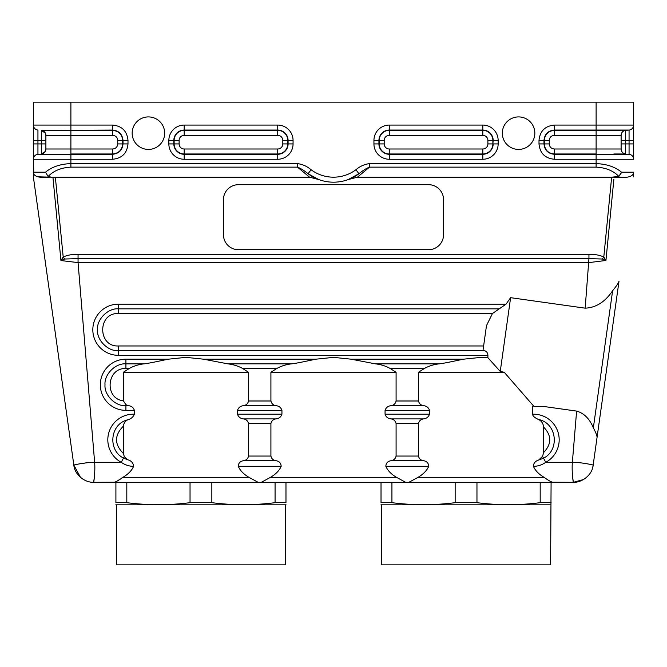 <?xml version="1.0" encoding="UTF-8"?>
<svg xmlns="http://www.w3.org/2000/svg" width="667" height="667" viewBox="0 0 667 667"><rect width="100%" height="100%" fill="white"/><g stroke="black" fill="none" stroke-linecap="round" stroke-linejoin="round"><path stroke-width="1" d="M148.424 149.425A16.258 16.258 0 0 0 162.498 125.037A16.258 16.258 0 0 0 134.342 125.037A16.258 16.258 0 0 0 148.424 149.425M518.576 116.908A16.258 16.258 0 0 1 532.658 141.296A16.258 16.258 0 0 1 504.502 141.296A16.258 16.258 0 0 1 518.576 116.908M33.375 102.151L33.375 125.079L33.375 102.151L633.625 102.151L633.625 159.255A5.002 5.002 71.5 0 0 629.064 154.277L596.115 154.277L629.064 154.277L629.064 143.922L625.688 143.922L625.688 130.357L596.115 130.357L596.115 135.343L554.344 135.343C551.259 135.643 549.566 137.335 549.266 140.42L549.266 143.922C549.566 147.007 551.259 148.699 554.344 148.999L596.115 148.999L596.115 135.343L621.119 135.343L621.119 148.999A5.002 5.002 98.2 0 0 625.688 153.977A5.002 5.002 0 0 1 621.119 148.999L621.119 135.343A5.002 5.002 0 0 1 621.627 133.15M592.93 466.433L592.763 467.15M114.799 482.224L93.647 482.316C85.009 482.733 74.587 474.846 73.837 465.091L80.499 477.38M80.507 477.389L83.467 479.531M49.466 177.18L44.831 177.197C39.053 177.647 35.359 176.597 33.734 174.037A5.002 5.002 0 0 1 33.375 172.186L33.35 176.847L33.375 172.186L45.506 172.186C51.901 166.858 60.364 163.999 70.894 163.607L70.894 159.255L33.375 159.255A5.002 5.002 0 0 1 37.944 154.277L70.894 154.277L37.944 154.277L37.944 140.42L41.312 140.42L41.312 130.357L112.656 130.357C118.726 130.999 122.078 134.35 122.72 140.42L122.72 143.922C122.078 149.983 118.726 153.343 112.656 153.977L70.894 153.977L70.894 135.343L112.656 135.343C115.741 135.643 117.434 137.335 117.734 140.42L117.734 143.922C117.434 147.007 115.741 148.699 112.656 148.999L45.881 148.999A5.002 5.002 180 0 1 41.312 153.977L41.312 140.42L45.881 140.42M112.656 148.999L112.656 159.255L70.894 159.255L70.894 154.277L112.656 154.277C118.901 153.618 122.353 150.167 123.011 143.922L123.011 140.42C122.353 134.175 118.901 130.724 112.656 130.065L53.135 130.357M45.398 133.2L41.312 130.357A5.002 5.002 0 0 1 45.881 135.343L45.881 148.999A5.002 5.002 0 0 1 41.312 153.977L45.139 151.609M44.847 132.299A5.002 5.002 180 0 0 44.114 131.532M33.375 140.42L33.375 125.079A5.002 5.002 105.4 0 0 37.944 130.065L37.944 140.42L33.375 140.42L33.734 174.037M633.65 176.838L633.625 172.186A5.002 5.002 0 0 1 633.275 174.037L633.525 173.203M629.064 130.065A5.002 5.002 0 0 0 633.625 125.079L596.115 125.079L596.115 130.357L554.344 130.357C548.232 130.957 544.881 134.309 544.28 140.42L543.989 140.42C544.606 134.125 548.057 130.674 554.344 130.065L629.064 130.065L625.688 130.357L629.064 130.065L629.064 140.42L621.119 140.42M625.688 130.357A5.002 5.002 180 0 0 621.119 135.343A5.002 5.002 0 0 1 625.688 130.357M533.875 406.345L541.087 406.52A21.753 21.753 0 0 0 543.297 406.411L533.875 406.345L504.244 372.269L418.476 372.269L424.262 368.551L390.295 368.551L396.09 372.269L396.09 400.992L418.476 400.992L418.476 372.269M543.647 427.08C543.205 423.428 541.479 420.894 538.486 419.476C557.153 423.161 559.83 450.25 543.53 458.179L538.636 460.063L542.538 456.353L543.647 452.509C551.767 444.03 551.767 435.559 543.647 427.08L543.647 452.509M550.592 504.819L381.524 504.819L381.524 564.849L550.592 564.849L551.092 482.316L552.901 482.316C551.134 481.966 548.191 480.298 544.055 477.314C538.811 474.245 535.259 470.577 533.4 466.3C537.769 466.35 541.887 465.016 545.756 462.306L542.538 456.353M538.486 419.485C534.609 417.717 532.658 415.966 532.625 414.224L532.625 406.52M543.297 406.411L576.613 411.089L572.361 462.306C571.569 471.911 573.387 483.625 573.353 482.316L583.533 479.531M94.414 476.688L93.647 482.316C93.613 483.625 95.431 471.911 94.639 462.306L78.056 262.606L588.944 262.606L605.886 260.472A5.002 2.101 131.2 0 1 605.953 260.372L603.802 256.995L602.351 259.029L588.944 258.604L585.167 308.162L510.614 297.682L506.036 304.16L492.446 313.532L486.476 325.663L483.05 350.058L484.334 350.65C486.485 351.159 487.685 352.718 487.919 355.336L487.86 357.637L481.065 357.362L463.515 359.18C456.37 360.622 444.606 363.282 439.094 363.874M123.353 453.418L124.32 456.612L127.797 459.788L123.528 458.079C107.629 450.3 109.763 423.954 127.906 419.751C125.329 420.919 123.812 423.053 123.353 426.171C114.282 435.251 114.282 444.339 123.353 453.418L123.353 426.171M123.353 400.784L123.353 372.269L129.14 368.551L125.913 368.551C106.603 367.509 104.119 398.766 123.353 400.784L125.913 404.719L128.498 405.678C131.466 406.011 133.425 407.57 134.375 410.363L134.375 414.224C133.208 417.017 131.049 418.859 127.906 419.76M124.32 456.612L121.244 462.306C125.113 465.016 129.231 466.35 133.6 466.3C131.874 470.443 128.322 474.112 122.945 477.314L121.736 478.056M418.476 400.992C419.209 403.768 420.927 405.328 423.628 405.678C426.588 406.011 428.548 407.57 429.498 410.363L429.498 414.207C428.548 416.975 426.588 418.534 423.62 418.884C420.827 419.285 419.109 420.852 418.476 423.578L396.09 423.578C395.348 420.802 393.638 419.243 390.937 418.893C387.969 418.551 386.01 416.992 385.059 414.207L385.059 410.363C386.018 407.595 387.977 406.036 390.937 405.686M396.09 423.578L396.09 456.053L418.476 456.053L418.476 423.578M242.738 368.551C238.194 366.016 233.25 364.457 227.897 363.865L291.529 363.865C286.226 364.449 281.282 366.008 276.705 368.551L242.738 368.551L248.524 372.269L248.524 400.992L270.91 400.992C271.652 403.768 273.37 405.328 276.063 405.678C279.031 406.011 280.99 407.57 281.941 410.363L281.941 414.207C280.982 416.975 279.023 418.534 276.063 418.884C273.27 419.285 271.552 420.852 270.91 423.578L248.524 423.578C247.79 420.802 246.073 419.243 243.38 418.893C240.412 418.551 238.452 416.992 237.502 414.207L237.502 410.363C238.452 407.595 240.412 406.036 243.38 405.686M248.524 423.578L248.524 456.053L270.91 456.053L270.91 423.578M270.91 456.053C271.502 458.696 273.137 460.238 275.813 460.68C279.173 461.155 280.957 463.031 281.166 466.3C279.431 470.443 275.88 474.112 270.51 477.314L261.339 482.308L258.104 482.316L248.933 477.314C243.688 474.245 240.137 470.577 238.277 466.3C238.444 463.048 240.228 461.172 243.63 460.68C246.323 460.222 247.957 458.679 248.524 456.053M128.498 405.678L125.913 405.678C115.574 406.612 104.077 395.114 105.011 384.776C104.077 374.429 115.574 362.931 125.913 363.865L125.913 368.551M227.897 363.865L203.485 359.18L185.935 357.362L168.392 359.18C161.239 360.622 149.483 363.282 143.964 363.874M168.392 359.18L125.913 359.18L125.913 363.865L143.964 363.865C138.661 364.449 133.717 366.008 129.14 368.551M390.295 368.551C385.751 366.016 380.807 364.457 375.463 363.865L351.042 359.18L333.5 357.362L315.958 359.18C308.804 360.622 297.04 363.282 291.529 363.874M248.524 372.269L123.353 372.269M270.91 400.992L270.91 372.269L276.705 368.551M276.063 405.678L243.38 405.678C246.173 405.278 247.891 403.718 248.524 400.992M423.62 405.678L390.937 405.678C393.73 405.278 395.448 403.718 396.09 400.992M396.09 372.269L270.91 372.269M418.476 456.053C419.068 458.696 420.702 460.238 423.37 460.68C426.738 461.155 428.522 463.031 428.723 466.3C426.897 470.518 423.345 474.187 418.067 477.314L408.904 482.308L405.661 482.316L396.49 477.314C391.254 474.245 387.702 470.577 385.834 466.3C386.01 463.048 387.794 461.172 391.195 460.68C393.889 460.222 395.523 458.679 396.09 456.053M592.838 467.384L593.163 465.091C592.413 474.879 582.024 482.7 573.353 482.316L114.099 482.316L115.908 482.316L115.908 502.676C115.908 505.378 115.908 505.378 115.908 502.676C115.908 505.378 115.908 505.378 115.908 502.676L126.813 502.676L126.813 482.316M613.865 153.977L625.688 153.977L625.688 143.922L621.119 143.922M633.625 143.922L633.625 140.42L629.064 140.42L629.064 143.922L633.625 143.922M41.913 153.894A5.002 5.002 0 0 0 44.972 151.876M44.255 131.649A5.002 5.002 180 0 1 44.814 132.258A5.002 5.002 0 0 0 44.255 131.649M397.299 477.805L396.49 477.314L270.51 477.314M285.976 482.316L275.071 482.316L275.071 502.676L285.976 502.676C285.976 505.378 285.976 505.378 285.976 502.676C285.976 505.378 285.976 505.378 285.976 502.676L285.976 482.316L381.024 482.316L381.024 502.676C381.024 505.378 381.024 505.378 381.024 502.676C381.024 505.378 381.024 505.378 381.024 502.676L391.929 502.676L391.929 482.316L455.152 482.316L455.152 502.676C434.075 505.378 412.998 505.378 391.929 502.676M607.462 363.357L593.163 465.091C594.33 465.216 581.541 462.239 572.361 462.306L545.756 462.306A25.588 25.588 0 0 0 532.625 414.224M592.705 467.367L592.855 466.75M572.569 476.563L573.353 482.316L552.193 482.224M615.616 177.18L622.178 177.18L611.647 177.18L618.876 176.447L621.244 172.995M616.55 177.147L618.317 176.738M618.809 176.497L621.494 172.186C615.141 166.875 606.678 164.024 596.115 163.607L369.501 163.607C364.424 164.282 359.897 166.325 355.936 169.735A37.519 37.519 0 0 1 311.064 169.735C307.095 166.316 302.568 164.274 297.499 163.607L70.894 163.607L70.894 167.142L297.499 167.142L297.499 163.607M618.876 176.447C613.332 170.727 605.744 167.625 596.115 167.142L369.501 167.142C366.316 168.359 362.79 170.56 358.929 173.745A42.521 42.521 0 0 1 308.071 173.745L318.801 179.565L309.563 177.18L51 177.18M48.691 176.738L48.199 176.497M613.865 179.331L605.953 260.372M576.613 411.089C584.025 413.19 589.603 418.776 593.347 427.83C595.748 432.366 596.99 435.501 597.073 437.252L619.001 281.257C618.392 283.15 616.266 286.301 612.614 290.72M45.506 172.186L48.124 176.447L51.384 177.18L38.469 176.83M33.35 176.838L73.837 465.091C72.62 465.216 85.568 462.231 94.639 462.306L121.244 462.306A25.588 25.588 0 0 1 134.375 414.224M80.315 463.715L87.194 462.748M53.135 179.331L52.926 177.189L55.353 177.18L63.198 256.995C67.867 254.927 72.82 254.127 78.056 254.602L588.944 254.602C594.18 254.127 599.133 254.927 603.802 256.995L611.647 177.18L357.437 177.18L348.199 179.565L358.929 173.745L355.936 169.735M119.143 479.781L118.518 480.215M117.742 480.732L115.816 481.857M93.647 482.316L114.099 482.316C115.866 481.966 118.809 480.298 122.945 477.314L248.933 477.314M476.963 482.316L540.187 482.316L540.187 502.676C519.109 505.378 498.041 505.378 476.963 502.676L476.963 482.316L455.152 482.316M275.071 502.676C254.002 505.378 232.925 505.378 211.848 502.676L211.848 482.316L190.037 482.316L190.037 502.676C168.968 505.378 147.891 505.378 126.813 502.676M211.848 482.316L259.721 482.316M127.797 459.788C131.316 460.755 133.25 462.931 133.6 466.3M484.334 350.65L118.409 350.65C108.071 351.584 96.573 340.087 97.507 329.748C96.573 319.41 108.071 307.912 118.409 308.846L499.141 308.846M487.86 357.637L500.25 371.436L504.244 372.269M510.614 297.682L500.25 371.436M375.463 363.865L439.094 363.865C433.783 364.449 428.848 366.008 424.262 368.551M533.4 466.3C533.542 463.198 535.284 461.114 538.636 460.063M593.347 427.83L612.623 290.72C605.169 301.893 596.023 307.704 585.167 308.162M311.064 169.735L308.071 173.745C304.21 170.56 300.684 168.359 297.499 167.142L309.563 177.18M357.437 177.18L369.501 167.142L369.501 163.607M622.178 177.18C627.78 177.672 631.482 176.622 633.275 174.037M622.169 177.197L617.534 177.18M605.886 260.472L602.351 259.029M223.453 199.691L223.453 234.709A15.008 15.008 0 0 0 238.461 249.716L428.539 249.716A15.008 15.008 0 0 0 443.547 234.709L443.547 199.691A15.008 15.008 0 0 0 428.539 184.684L238.461 184.684A15.008 15.008 0 0 0 223.453 199.691M52.926 177.189L60.939 260.555L78.056 262.606L78.056 258.604L64.649 259.029L63.198 256.995L61.047 260.372A5.002 2.101 48.8 0 1 61.114 260.472L61.047 260.372M64.649 259.029L61.114 260.472M116.408 564.849L285.484 564.849L285.484 504.819L116.408 504.819L116.408 564.849M211.848 502.676L190.037 502.676M476.963 502.676L455.152 502.676M551.092 502.676L540.187 502.676M282.8 143.922L287.785 143.922L287.785 140.42A10.063 10.063 0 0 0 277.73 130.357L277.73 130.065A10.355 10.355 0 0 1 288.086 140.42L288.086 143.922A10.355 10.355 0 0 1 277.73 154.277L184.184 154.277A10.355 10.355 0 0 1 173.829 143.922L173.829 140.42A10.355 10.355 0 0 1 184.184 130.065L277.73 130.065L277.73 125.079L184.184 125.079L184.184 130.357A10.063 10.063 0 0 0 174.129 140.42L168.851 140.42L168.851 143.922L174.129 143.922A10.063 10.063 0 0 0 184.184 153.977L184.184 159.255L277.73 159.255L277.73 153.977A10.063 10.063 0 0 0 287.785 143.922L293.063 143.922L293.063 140.42L282.8 140.42L282.8 143.922A5.078 5.078 0 0 1 277.73 148.999L184.184 148.999A5.078 5.078 0 0 1 179.115 143.922L179.115 140.42A5.078 5.078 0 0 1 184.184 135.343L277.73 135.343A5.078 5.078 0 0 1 282.8 140.42M277.73 135.343L277.73 130.357L184.184 130.357L184.184 135.343M179.115 140.42L174.129 140.42L174.129 143.922L179.115 143.922M184.184 148.999L184.184 153.977L277.73 153.977L277.73 148.999M293.063 140.42A15.341 15.341 0 0 0 277.73 125.079M184.184 125.079A15.341 15.341 0 0 0 168.851 140.42M168.851 143.922A15.341 15.341 0 0 0 184.184 159.255M277.73 159.255A15.341 15.341 0 0 0 293.063 143.922M487.894 140.42A5.078 5.078 0 0 0 482.816 135.343L389.278 135.343A5.078 5.078 0 0 0 384.2 140.42L384.2 143.922A5.078 5.078 0 0 0 389.278 148.999L482.816 148.999A5.078 5.078 0 0 0 487.894 143.922L487.894 140.42L493.171 140.42A10.355 10.355 0 0 0 482.816 130.065L482.816 130.357A10.063 10.063 0 0 1 492.871 140.42L492.871 143.922L493.171 140.42L498.149 140.42A15.341 15.341 0 0 0 482.816 125.079L482.816 130.065L389.278 130.065A10.355 10.355 0 0 0 378.923 140.42L378.923 143.922A10.355 10.355 0 0 0 389.278 154.277L482.816 154.277A10.355 10.355 0 0 0 493.171 143.922L498.149 143.922L498.149 140.42M487.894 143.922L492.871 143.922A10.063 10.063 0 0 1 482.816 153.977L389.278 153.977L389.278 159.255L482.816 159.255L482.816 148.999M389.278 148.999L389.278 153.977A10.063 10.063 0 0 1 379.215 143.922L373.937 143.922A15.341 15.341 0 0 0 389.278 159.255M384.2 143.922L379.215 143.922L379.215 140.42L373.937 140.42L373.937 143.922M384.2 140.42L379.215 140.42A10.063 10.063 0 0 1 389.278 130.357L389.278 125.079A15.341 15.341 0 0 0 373.937 140.42M389.278 135.343L389.278 130.357L482.816 130.357L482.816 135.343M482.816 159.255A15.341 15.341 0 0 0 498.149 143.922M482.816 125.079L389.278 125.079M45.881 143.922L33.375 143.922M112.656 159.255C121.969 158.354 127.089 153.235 127.997 143.922L117.734 143.922M117.734 140.42L127.997 140.42C127.089 131.099 121.969 125.988 112.656 125.079L112.656 135.343M112.656 125.079L70.894 125.079L70.894 135.343L45.881 135.343M127.997 143.922L127.997 140.42M33.375 125.079L70.894 125.079L70.894 102.151M554.344 148.999L554.344 154.277C548.057 153.66 544.606 150.208 543.989 143.922L544.28 143.922C544.881 150.033 548.232 153.385 554.344 153.977L596.115 153.977L596.115 148.999L621.119 148.999M596.115 154.277L554.344 154.277L554.344 159.255L596.115 159.255L596.115 154.277M543.989 143.922L543.989 140.42L539.003 140.42L539.003 143.922L543.989 143.922M549.266 140.42L544.28 140.42L544.28 143.922L549.266 143.922M554.344 135.343L554.344 125.079C545.031 125.988 539.911 131.099 539.003 140.42M596.115 102.151L596.115 125.079L554.344 125.079M539.003 143.922C539.911 153.235 545.031 158.354 554.344 159.255M596.115 167.142L596.115 159.255L633.625 159.255M506.036 304.16L118.409 304.16A25.588 25.588 0 0 0 92.821 329.748A25.588 25.588 0 0 0 118.409 355.336L118.409 345.965L483.625 345.965M118.409 355.336L487.919 355.336M385.059 410.363L429.498 410.363M429.498 414.207L385.059 414.207M390.937 418.893L423.62 418.893M237.502 410.363L281.941 410.363M281.941 414.207L237.502 414.207M243.38 418.893L276.063 418.893M275.805 460.68L243.63 460.68M238.277 466.3L281.166 466.3M125.913 359.18A25.588 25.588 0 0 0 100.325 384.776A25.588 25.588 0 0 0 125.913 410.363L125.913 404.719M125.913 410.363L134.375 410.363M315.958 359.18L203.485 359.18M633.625 125.079L613.865 125.079M463.515 359.18L351.042 359.18M118.409 304.16L118.409 313.532C97.49 312.523 97.49 346.973 118.409 345.965M492.446 313.532L118.409 313.532M423.37 460.68L391.195 460.68M385.834 466.3L428.723 466.3M418.067 477.314L544.055 477.314M633.625 172.186L621.494 172.186M48.124 176.447C53.668 170.727 61.256 167.625 70.894 167.142M78.056 254.602L78.056 258.604L588.944 258.604L588.944 254.602M285.484 504.819L285.976 504.686M116.408 504.819L115.908 504.686M381.524 504.819L381.024 504.686"/></g></svg>
